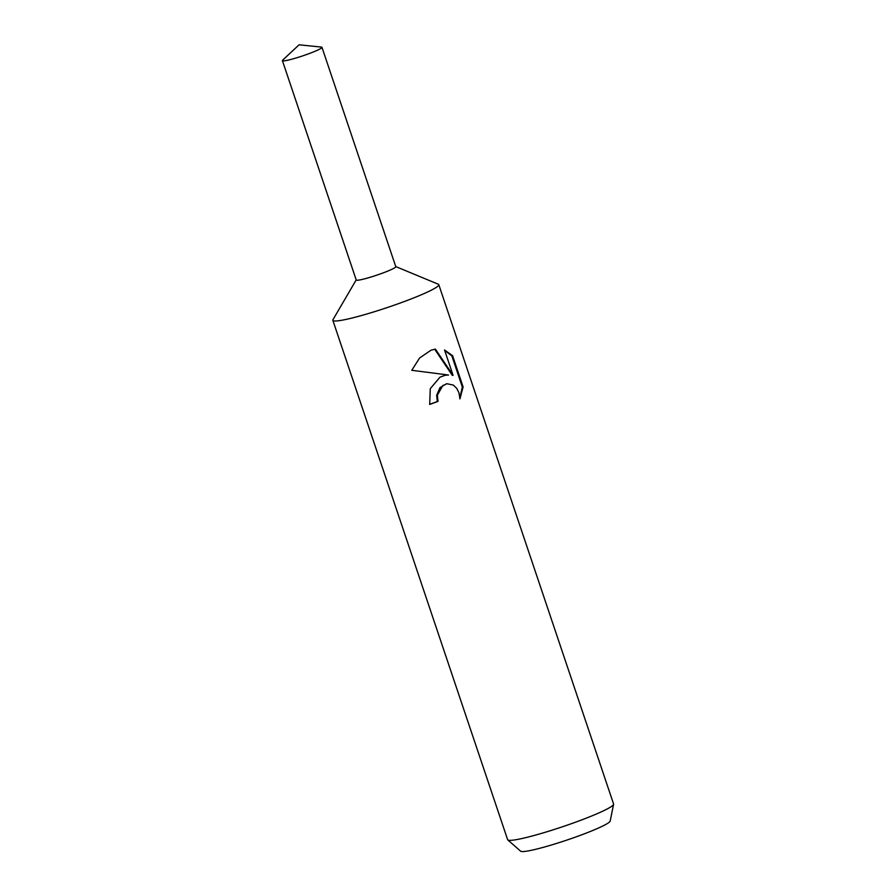<?xml version="1.0" encoding="UTF-8"?>
<svg xmlns="http://www.w3.org/2000/svg" width="896" height="896" viewBox="0 0 896 896"><rect width="100%" height="100%" fill="white"/><g stroke="black" fill="none" stroke-linecap="round" stroke-linejoin="round"><path stroke-width="1.34" d="M356.205 279.899L332.965 319.682A55.899 5.264 -18.6 0 0 332.842 320.32A55.899 5.264 -18.6 0 0 413.37 298.054A55.899 5.264 -18.6 0 0 438.794 284.659A55.899 5.264 -18.6 0 0 438.312 284.234L395.752 266.582M321.966 47.331A20.866 1.96 -18.6 0 0 321.429 47.085L299.096 44.8L282.688 60.122A20.866 1.96 -18.6 0 0 282.408 60.637A20.866 1.96 -18.6 0 0 312.469 52.326A20.866 1.96 -18.6 0 0 321.966 47.331L395.786 266.683A20.866 1.96 -18.6 0 1 386.299 271.69A20.866 1.96 -18.6 0 1 356.238 280A20.866 1.96 -18.6 0 0 366.475 278.331A20.866 1.96 -18.6 0 0 386.299 271.69A20.866 1.96 -18.6 0 0 395.774 266.661M439.992 377.16L445.446 375.189L448.549 375.032L411.768 370.306L419.586 357.997L430.931 350.246L435.366 349.082L453.051 375.29L444.539 349.989L452.603 355.734L463.109 386.926L459.939 398.899L458.976 392.829L456.669 388.293L453.32 385.078L447.059 383.746L442.814 385.549L437.349 395.192L438.01 401.408A55.899 5.264 161.4 0 1 429.677 404.432L430.27 388.674L439.992 377.16M332.842 320.32L507.629 839.675A55.899 5.264 -18.6 0 0 507.797 839.922A55.899 5.264 -18.6 0 0 588.146 817.41A55.899 5.264 -18.6 0 0 613.592 804.317A55.899 5.264 -18.6 0 0 613.581 804.014L438.794 284.659M507.797 839.922L520.654 851.2A47.286 4.446 -18.6 0 0 588.638 832.149A47.286 4.446 -18.6 0 0 610.165 821.083L613.592 804.317M429.632 404.309A54.499 5.13 -18.6 0 0 437.315 401.52L436.654 395.304L439.97 387.643L446.365 383.858M437.315 401.52L438.01 401.408M459.917 397.678L462.336 387.05L451.842 355.846L452.603 355.723M462.347 387.061L463.109 386.926M445.099 375.245L448.549 375.032M451.83 355.858L444.696 350.47M453.051 375.29L452.323 375.402L434.683 349.194M447.059 383.734L446.365 383.846M356.238 280L282.408 60.637"/></g></svg>
